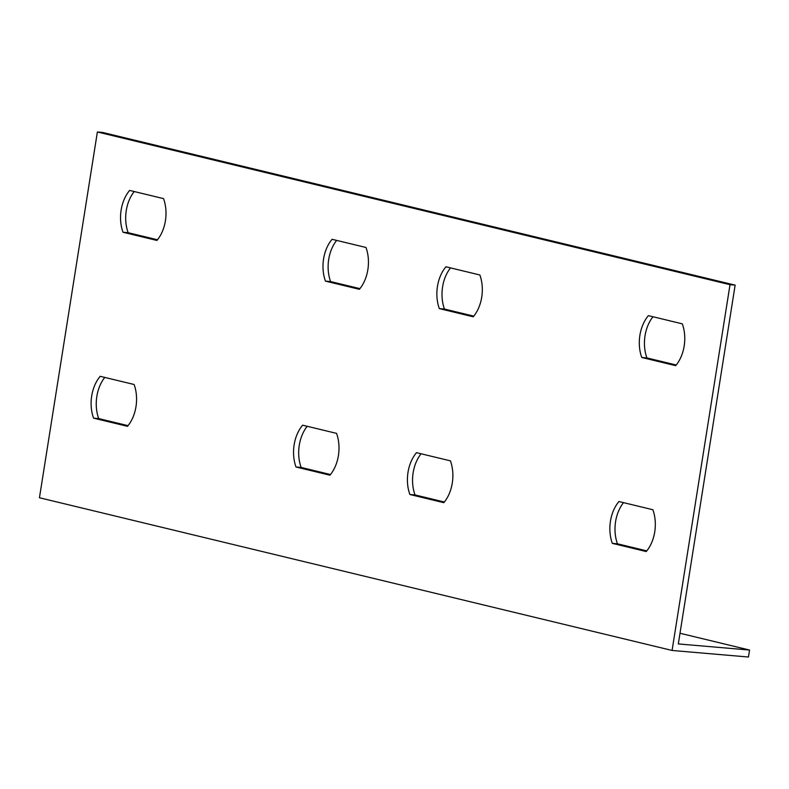 <?xml version="1.0" encoding="UTF-8"?>
<svg xmlns="http://www.w3.org/2000/svg" width="789" height="789" viewBox="0 0 789 789"><rect width="100%" height="100%" fill="white"/><g stroke="black" fill="none" stroke-linecap="round" stroke-linejoin="round"><path stroke-width="1.18" d="M680.01 633.261L749.55 650.047L678.313 643.932L735.141 285.135L730.012 284.691L672.08 650.461L39.45 497.751L97.382 131.98L730.012 284.691M97.382 131.98L102.521 132.424L735.141 285.135M652.976 316.754A33.03 22.644 -85.1 0 0 646.901 357.92L676.232 365.001M450.529 267.895A33.03 22.644 -85.1 0 0 444.454 309.051L473.785 316.133M623.527 502.642A33.03 22.644 -85.1 0 0 617.452 543.799L646.793 550.88M421.089 453.774A33.03 22.644 -85.1 0 0 415.014 494.93L444.345 502.011M134.219 191.54A33.03 22.644 -85.1 0 0 128.143 232.696L157.475 239.777M336.656 240.398A33.03 22.644 -85.1 0 0 330.581 281.565L359.912 288.646M104.779 377.418A33.03 22.644 -85.1 0 0 98.704 418.574L128.035 425.656M307.217 426.287A33.03 22.644 -85.1 0 0 301.142 467.443L330.473 474.524M296.003 466.999A33.03 22.644 94.9 0 1 302.631 425.182L336.548 433.368A33.03 22.644 94.9 0 1 329.93 475.195L296.003 466.999L301.142 467.443M93.566 418.14A33.03 22.644 94.9 0 1 100.193 376.314L134.11 384.499A33.03 22.644 94.9 0 1 127.483 426.326L93.566 418.14L98.704 418.574M325.443 281.121A33.03 22.644 94.9 0 1 332.07 239.294L365.988 247.48A33.03 22.644 94.9 0 1 359.37 289.307L325.443 281.121L330.581 281.565M123.005 232.252A33.03 22.644 94.9 0 1 129.633 190.425L163.55 198.621A33.03 22.644 94.9 0 1 156.922 240.438L123.005 232.252L128.143 232.696M450.42 460.855A33.03 22.644 94.9 0 1 443.803 502.682L409.876 494.496A33.03 22.644 94.9 0 1 416.503 452.669L450.42 460.855M652.868 509.724A33.03 22.644 94.9 0 1 646.24 551.55L612.323 543.355A33.03 22.644 94.9 0 1 618.941 501.538L652.868 509.724M479.87 274.976A33.03 22.644 94.9 0 1 473.242 316.793L439.325 308.607A33.03 22.644 94.9 0 1 445.943 266.781L479.87 274.976M682.307 323.835A33.03 22.644 94.9 0 1 675.68 365.662L641.763 357.476A33.03 22.644 94.9 0 1 648.39 315.649L682.307 323.835M672.08 650.461L748.445 657.02L749.55 650.047M415.014 494.93L409.876 494.496M617.452 543.799L612.323 543.355M444.454 309.051L439.325 308.607M646.901 357.92L641.763 357.476"/></g></svg>
